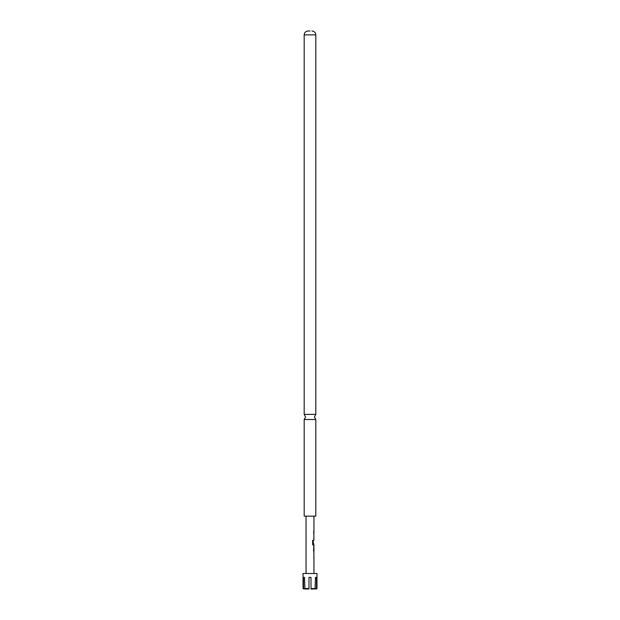 <?xml version="1.0" encoding="UTF-8"?>
<svg xmlns="http://www.w3.org/2000/svg" width="620" height="620" viewBox="0 0 620 620"><rect width="100%" height="100%" fill="white"/><g stroke="black" fill="none" stroke-linecap="round" stroke-linejoin="round"><path stroke-width="0.93" d="M315.812 414.4L315.812 34.875L304.188 34.875L304.188 414.4L315.812 414.4L314.425 416.95L315.812 419.5L304.188 419.5L304.188 516.15L315.812 516.15L315.812 419.5M315.069 589L311.007 589L311.007 588.535L315.471 588.535L315.069 589L315.471 577.375L316.479 577.375L316.479 588.535L316.975 588.535L316.975 573.5L303.025 573.5L303.025 588.535L303.924 589L303.025 588.535M313.751 553.745L313.798 552.877M313.798 557.899L313.914 557.031M313.89 551.661L313.89 546.421M313.635 547.398L313.922 550.684L313.495 550.684L313.914 547.398M313.751 534.704L313.798 533.836M313.798 538.857L313.914 537.99M313.635 531.642L313.635 532.619M313.798 545.205L313.24 545.313L312.635 544.399L312.635 540.299L313.271 540.299L313.271 544.166L313.852 544.228M313.751 543.787L313.798 545.313M313.898 545.313L313.425 545.313M310 31L308.062 31L310 31M316.975 588.535L316.51 589L316.076 589L316.479 588.535M303.521 588.535L303.521 577.375L304.529 577.375L304.931 589L304.529 588.535L308.993 588.535L308.993 577.375L311.007 577.375L311.007 588.535M308.993 588.535L308.993 589L304.931 589M316.037 577.375L315.471 577.375M303.521 577.375L304.529 577.375M313.147 540.299L313.271 544.166M313.147 544.166L313.759 544.228M304.188 414.4L305.575 416.95L304.188 419.5M313.953 516.15L313.953 531.642M313.953 532.619L313.953 533.727M313.798 533.727L313.953 537.99M313.953 538.966L313.953 540.074M313.953 545.313L313.953 546.421M313.953 547.398L313.953 550.676M313.953 551.661L313.953 552.769M313.798 552.769L313.953 557.031M313.953 558.008L313.953 573.5M304.188 34.875C304.397 32.542 305.691 31.248 308.062 31M315.812 34.875C315.603 32.542 314.309 31.248 311.938 31M306.048 516.15L306.048 573.5M313.798 531.642L313.798 532.619M313.798 537.99L313.798 538.966M313.798 546.522L313.798 547.398M313.798 550.692L313.798 551.56M313.798 557.031L313.798 558.008"/></g></svg>
